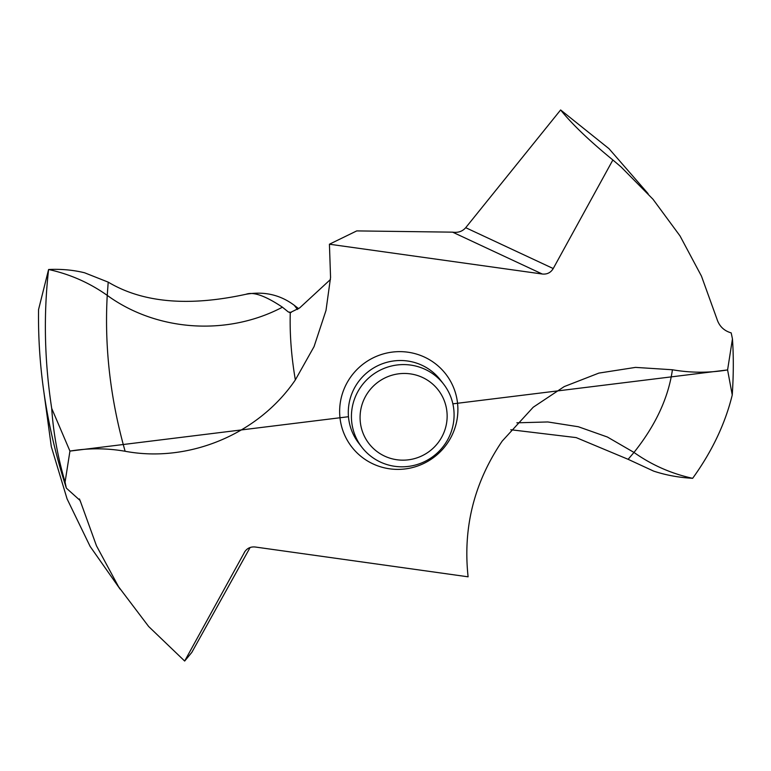 <?xml version="1.0" encoding="UTF-8"?>
<svg xmlns="http://www.w3.org/2000/svg" width="771" height="771" viewBox="0 0 771 771"><rect width="100%" height="100%" fill="white"/><g stroke="black" fill="none" stroke-linecap="round" stroke-linejoin="round"><path stroke-width="1.16" d="M244.619 551.92L244.301 552.479C246.807 548.335 250.469 546.514 255.278 547.015L468.103 576.814C462.783 527.672 474.146 482.444 502.181 441.118L533.214 407.233L564.208 386.599L598.865 373.097L635.516 367.391L672.418 369.762C690.749 372.952 709.147 373.01 727.593 369.926L732.248 394.983C725.241 423.674 712.038 451.459 692.647 478.319C712.038 451.459 725.232 423.674 732.248 394.983C733.587 374.658 733.645 355.98 732.45 338.932A342.314 336.802 142.4 0 0 731.178 332.889C723.94 330.778 719.198 326.143 716.934 318.982L701.456 276.105L680.012 235.916L653.008 199.265L621.002 166.873L612.868 159.982L553.231 268.549L465.713 227.686L560.623 109.954L609.042 148.726L648.093 193.646M653.586 471.091L628.124 459.314L576.178 437.6L510.816 429.746L576.178 437.6L628.124 459.314L653.586 471.091C665.691 475.109 678.692 477.519 692.589 478.309L692.589 478.309C671.204 473.606 651.668 464.971 633.984 452.432L607.394 437.022L578.356 426.749L547.834 421.959L516.859 422.816M732.45 338.932L727.593 369.926L452.866 403.84M465.713 227.686C462.446 231.435 458.08 232.919 452.596 232.158L356.742 230.905L329.429 244.214L542.254 274.013C547.063 274.505 550.725 272.683 553.231 268.549M329.429 244.214L330.557 277.435L325.998 310.453L314.057 346.613L295.351 379.901C258.603 434.034 188.943 463.236 125.114 451.266C106.784 448.067 88.386 448.018 69.939 451.093L65.082 482.087A342.314 336.802 142.4 0 0 66.354 488.139L80.088 500.485L96.471 545.81L118.561 586.741L148.658 626.505L184.664 661.046L245.053 551.275M120.122 589.16L90.111 546.398L67.067 498.866L51.31 446.66L43.677 390.502M250.083 547.545L191.806 652.42L184.664 661.046M297.49 309.479L294.3 305.326L298.656 308.67L294.3 305.326C280.297 294.801 264.222 291.11 246.084 294.252C253.399 291.554 265.523 295.871 282.437 307.195L288.315 311.956L290.272 312.544L299.678 307.889L330.441 279.497M48.602 269.503C61.449 268.915 73.457 270.014 84.608 272.789L108.21 282.138C142.741 302.752 188.693 306.791 246.084 294.252C188.693 306.791 142.741 302.752 108.21 282.138L107.236 295.38C156.899 331.491 227.329 336.243 282.437 307.195M108.21 282.138L84.608 272.789C73.457 270.014 61.449 268.915 48.592 269.503L38.55 309.605C37.731 368.943 47.002 428.454 66.354 488.139M289.559 312.506L290.272 312.544L290.243 313.691C289.703 334.749 291.409 356.819 295.351 379.901M288.315 311.956L291.178 312.448M348.473 416.716L69.939 451.093L51.705 408.389C44.477 361.175 43.436 314.876 48.592 269.503C43.436 314.876 44.477 361.175 51.705 408.399C53.305 432.521 57.758 457.087 65.082 482.087M560.623 109.954C571.87 123.996 589.285 140.669 612.868 159.982M453.473 422.797A51.638 50.809 142.4 0 0 443.682 384.218A51.638 50.809 142.4 0 0 390.232 366.331A51.638 50.809 142.4 0 0 352.039 408.601A51.638 50.809 142.4 0 0 361.821 447.18A51.638 50.809 142.4 0 0 415.27 465.067A51.638 50.809 142.4 0 0 453.473 422.797M360.597 410.789A43.793 43.089 142.4 0 0 396.892 459.747A43.793 43.089 142.4 0 0 446.621 422.836A43.793 43.089 142.4 0 0 410.336 373.877A43.793 43.089 142.4 0 0 360.597 410.789M732.248 394.983L727.593 369.926M69.939 451.093L51.705 408.389M628.124 459.314L633.984 452.432C655.62 425.322 668.428 397.759 672.418 369.762M457.184 418.692A59.483 58.519 -37.6 0 1 389.634 468.816A59.483 58.519 -37.6 0 1 340.348 402.337A59.483 58.519 -37.6 0 1 407.898 352.202A59.483 58.519 -37.6 0 1 457.184 418.692M452.596 232.158L542.254 274.013M48.592 269.503C69.997 274.197 89.542 282.822 107.236 295.38C104.374 346.892 110.33 398.858 125.114 451.266M80.598 502.046L79.442 498.943M361.821 447.18L358.688 443.103A51.638 50.809 -37.6 0 1 348.906 404.524A51.638 50.809 -37.6 0 1 387.1 362.254A51.638 50.809 -37.6 0 1 440.549 380.142L443.682 384.218M115.168 581.498L118.561 586.741"/></g></svg>
